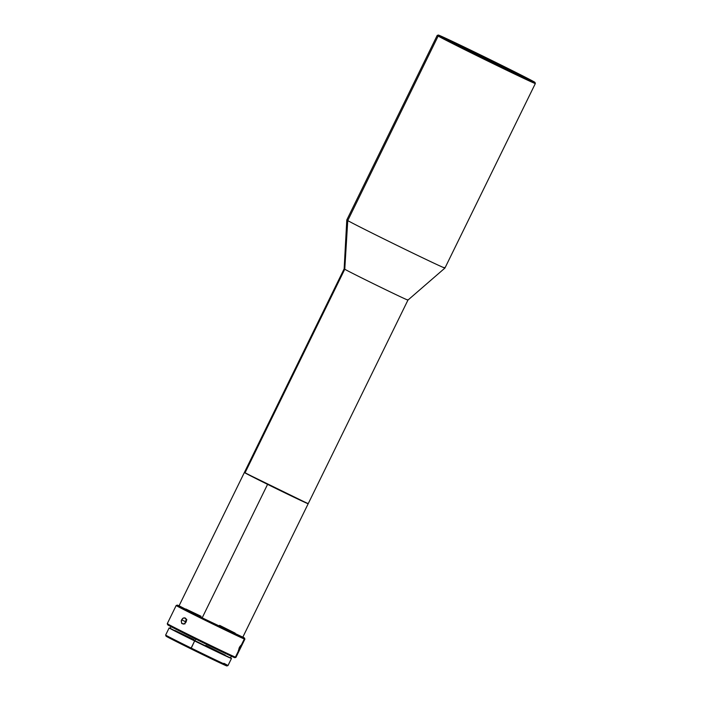 <?xml version="1.0" encoding="UTF-8"?>
<svg xmlns="http://www.w3.org/2000/svg" width="701" height="701" viewBox="0 0 701 701"><rect width="100%" height="100%" fill="white"/><g stroke="black" fill="none" stroke-linecap="round" stroke-linejoin="round"><path stroke-width="1.05" d="M179.088 605.979L202.177 617.853L267.58 484.356A35.523 0.482 -153.9 0 1 244.386 472.474L245.008 472.886L344.769 269.245A35.523 0.482 -153.9 0 1 344.147 268.834A35.523 0.482 26.1 0 0 344.769 269.245L347.749 220.596A54.643 0.745 -153.9 0 1 346.793 219.965L344.147 268.834L244.386 472.474A35.523 0.482 26.1 0 0 245.008 472.886L308.186 503.73A35.523 0.482 -153.9 0 1 267.58 484.356L202.177 617.853A35.523 0.482 26.1 0 0 242.783 637.227L308.186 503.73L307.564 503.318M438.143 36.066A54.643 0.745 -153.9 0 1 437.187 35.436A54.643 0.745 26.1 0 0 438.143 36.066A54.643 0.745 26.1 0 0 495.896 65.009L496.115 64.185A53.828 0.736 -153.9 0 1 438.3 35.05A53.828 0.736 -153.9 0 1 477.144 53.285L534.968 82.411L505.176 68.584L456 44.373L440.351 35.839L477.144 53.285A53.828 0.736 -153.9 0 1 534.968 82.411A53.828 0.736 -153.9 0 1 496.115 64.185L495.896 65.009A54.643 0.745 26.1 0 0 535.345 83.507A54.643 0.745 -153.9 0 1 495.896 65.009A54.643 0.745 -153.9 0 1 438.143 36.066L347.749 220.596L438.143 36.066M438.3 35.05L437.196 35.427L346.793 219.956A54.643 0.745 26.1 0 0 347.749 220.596A54.643 0.745 26.1 0 0 400.543 247.12A54.643 0.745 26.1 0 0 444.942 268.045A54.643 0.745 -153.9 0 1 400.402 247.05A54.643 0.745 -153.9 0 1 347.749 220.596L344.769 269.245A35.523 0.482 26.1 0 0 378.996 286.446A35.523 0.482 26.1 0 0 407.947 300.089A35.523 0.482 -153.9 0 1 379.083 286.49A35.523 0.482 -153.9 0 1 344.769 269.245L245.008 472.886A35.523 0.482 26.1 0 0 279.322 490.13A35.523 0.482 26.1 0 0 308.186 503.73L407.947 300.089A35.523 0.482 -153.9 0 0 407.325 299.678M478.319 53.968A47.133 0.648 -153.9 0 1 528.957 79.476A47.133 0.648 -153.9 0 1 494.932 63.511A47.133 0.648 -153.9 0 1 444.303 38.003A47.133 0.648 -153.9 0 1 478.319 53.968L477.767 55.099L478.319 53.968L445.1 38.257L459.812 46.161L528.957 79.467L478.319 53.968M169.143 627.921L165.655 635.036A34.7 0.473 26.1 0 0 191.145 648.048A34.7 0.473 -153.9 0 1 165.655 635.045L166.032 636.14A33.885 0.464 26.1 0 0 190.917 648.837L194.633 640.933A34.7 0.473 -153.9 0 1 169.143 627.921A34.7 0.473 -153.9 0 1 170.177 628.298L194.633 640.933L191.145 648.048A34.7 0.473 26.1 0 0 227.983 665.573L231.47 658.458L194.633 640.933A34.7 0.473 -153.9 0 0 231.47 658.458L230.541 657.871A34.7 0.473 -153.9 0 1 231.47 658.458M181.217 621.051L181.612 619.842L185.301 621.568L184.915 623.969L185.301 621.568L181.612 619.842L182.768 618.378L184.258 617.783L186.238 619.123L186.326 621.498L184.372 623.829L183.303 624.092L181.594 623.224L181.375 620.438L183.25 618.072L185.213 617.984L185.975 618.65L186.089 622.094L184.372 623.829L181.918 623.601L181.217 621.051M168.214 624.933L167.653 624.766A37.433 0.508 26.1 0 0 195.15 638.786L195.377 637.998A38.257 0.526 -153.9 0 1 167.276 623.671A38.257 0.526 26.1 0 0 195.377 637.998A38.257 0.526 26.1 0 0 235.405 657.144L238.41 651.01L239.19 647.785L241.302 645.122L244.307 638.988A38.257 0.526 -153.9 0 1 204.271 619.842A38.257 0.526 -153.9 0 1 176.17 605.506A38.257 0.526 -153.9 0 1 176.748 605.682M241.197 646.103L238.41 651.01L239.803 646.69L240.969 645.253L241.197 646.103L239.155 650.265L238.296 650.694M241.302 645.122L244.307 638.988A38.257 0.526 26.1 0 0 244.877 639.154L244.5 638.059L204.762 619.158A37.433 0.508 -153.9 0 1 177.274 605.121A37.433 0.508 -153.9 0 1 179.053 605.822M167.276 623.671L167.653 624.766L170.387 626.326L195.15 638.786A37.433 0.508 26.1 0 0 234.879 657.696L235.974 657.328A38.257 0.526 -153.9 0 1 235.405 657.144A38.257 0.526 26.1 0 0 235.983 657.319L244.877 639.163A38.257 0.526 -153.9 0 1 244.307 638.988A38.257 0.526 26.1 0 1 204.271 619.842L204.762 619.158L204.271 619.842A38.257 0.526 26.1 0 1 176.179 605.498L167.276 623.662A38.257 0.526 -153.9 0 1 167.854 623.837M170.632 628.56L170.124 628.411A33.604 0.456 26.1 0 0 194.817 641.003L195.754 639.084L194.817 641.003A33.604 0.456 26.1 0 0 230.489 657.976L231.453 656.013M238.41 651.01L235.405 657.144A38.257 0.526 -153.9 0 1 195.377 637.998L195.15 638.786L234.879 657.678M228.973 654.471L224.723 652.307M244.5 638.059A37.433 0.508 -153.9 0 0 242.853 637.078L244.5 638.05A37.433 0.508 -153.9 0 1 204.762 619.158L179.658 606.093M201.073 616.275L185.861 609.011M244.386 472.474L178.983 605.971A35.523 0.482 26.1 0 0 202.177 617.853L242.572 637.051M235.168 633.143L219.588 625.345M307.967 503.555L273.732 487.397L244.483 472.483M186.256 620.254L185.581 621.068M171.088 626.44L170.124 628.403L172.577 629.813L230.489 657.967M225.179 655.076L205.805 645.376M194.028 639.61L174.996 630.514M223.917 663.312A34.7 0.473 -153.9 0 1 227.974 665.573A34.7 0.473 -153.9 0 1 191.145 648.048L190.917 648.837A33.885 0.464 26.1 0 0 226.879 665.95L227.974 665.573M166.54 636.289L190.917 648.837L226.887 665.932M534.39 82.876A54.643 0.745 -153.9 0 1 535.345 83.515L534.968 82.411M443.987 267.405A54.643 0.745 -153.9 0 1 444.942 268.045L535.345 83.515M186.904 619.789L185.301 621.568M176.179 605.498L177.274 605.121M444.942 268.045L407.947 300.089"/></g></svg>
